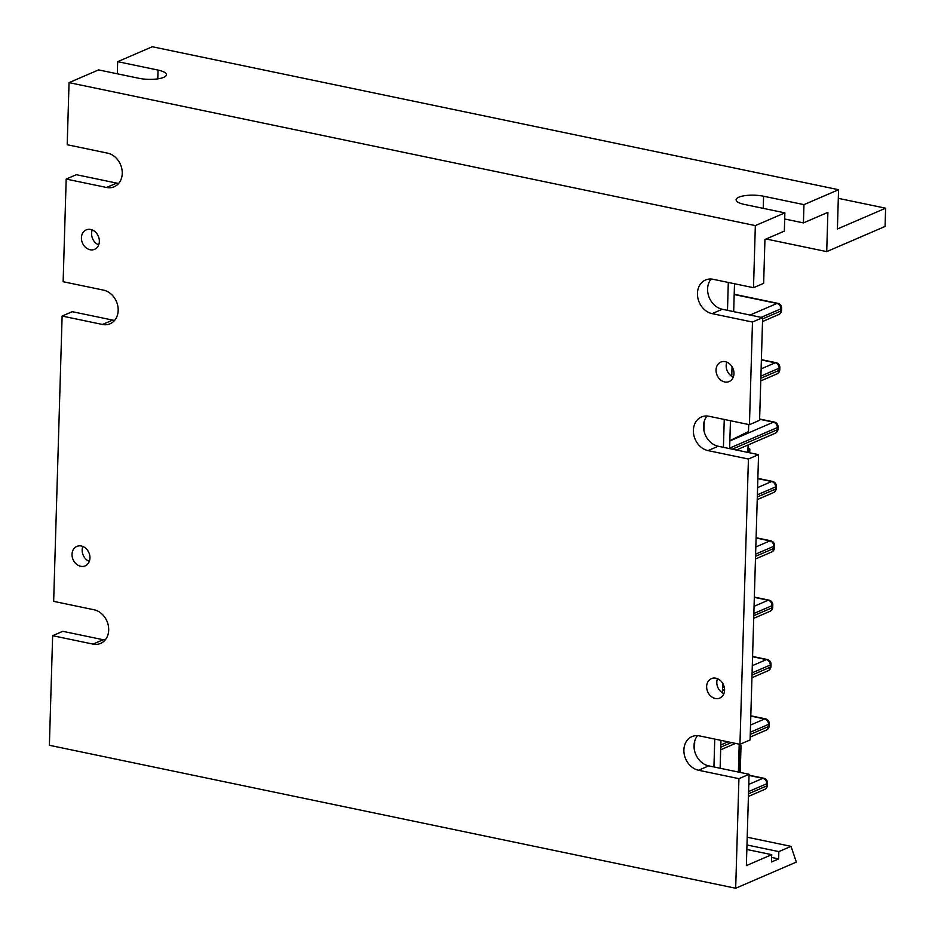 <?xml version="1.0" encoding="UTF-8"?>
<svg xmlns="http://www.w3.org/2000/svg" width="935" height="935" viewBox="0 0 935 935"><rect width="100%" height="100%" fill="white"/><g stroke="black" fill="none" stroke-linecap="round" stroke-linejoin="round"><path stroke-width="1.4" d="M728.307 282.452L727.488 310.338M724.251 419.441L723.421 447.327M714.761 739.071L713.931 766.969M734.501 283.749L733.683 311.635M732.047 366.695L731.754 376.291M730.445 420.727L729.616 448.613M722.65 683.228L722.369 692.823M720.955 740.368L720.125 768.254M749.04 775.454L762.878 778.329A4.768 3.892 66.7 0 1 764.666 779.194A4.768 3.892 66.7 0 1 766.77 783.74L766.712 785.926A4.768 1.367 1.7 0 0 767.436 785.236L767.506 783.039A4.768 1.367 -178.3 0 1 766.77 783.74L748.561 791.594M748.783 784.407L762.878 778.329A4.768 2.396 -78.2 0 1 763.708 778.224L749.052 775.173M767.39 782.724A4.768 1.367 -178.3 0 1 767.506 783.039A4.768 4.768 0 0 0 763.708 778.224M750.805 716.093L764.631 718.968A4.768 3.892 66.7 0 1 766.431 719.833A4.768 3.892 66.7 0 1 768.535 724.38L768.476 726.565A4.768 1.367 1.7 0 0 769.201 725.876L769.271 723.678A4.768 1.367 -178.3 0 1 768.535 724.38L750.326 732.234M750.536 725.046L764.631 718.968A4.768 2.396 -78.2 0 1 765.473 718.863L750.817 715.813M769.143 723.363A4.768 1.367 -178.3 0 1 769.271 723.678A4.768 4.768 0 0 0 765.473 718.863M739.199 744.739A5.727 1.648 -178.3 0 1 740.871 745.616A5.727 1.648 -178.3 0 1 741.011 746.001A5.727 1.648 -178.3 0 1 740.134 746.843L739.386 772.263M752.57 656.732L766.396 659.607A4.768 3.892 66.7 0 1 768.184 660.472A4.768 3.892 66.7 0 1 770.3 665.019L770.23 667.204A4.768 1.367 1.7 0 0 770.966 666.515L771.024 664.317A4.768 1.367 -178.3 0 1 770.3 665.019L752.091 672.873M752.301 665.685L766.396 659.607A4.768 2.396 -78.2 0 1 767.238 659.502L752.581 656.452M770.908 664.002A4.768 1.367 -178.3 0 1 771.024 664.317A4.768 4.768 0 0 0 767.238 659.502M754.335 597.371L768.161 600.247A4.768 3.892 66.7 0 1 769.949 601.112A4.768 3.892 66.7 0 1 772.065 605.658L771.994 607.844A4.768 1.367 1.7 0 0 772.731 607.154L772.789 604.957A4.768 1.367 -178.3 0 1 772.065 605.658L753.855 613.512M754.066 606.324L768.161 600.247A4.768 2.396 -78.2 0 1 768.991 600.141L754.335 597.091M772.672 604.641A4.768 1.367 -178.3 0 1 772.789 604.957A4.768 4.768 0 0 0 768.991 600.141M756.088 538.011L769.914 540.886A4.768 3.892 66.7 0 1 771.714 541.751A4.768 3.892 66.7 0 1 773.818 546.297L773.759 548.483A4.768 1.367 1.7 0 0 774.484 547.793L774.554 545.596A4.768 1.367 -178.3 0 1 773.818 546.297L755.609 554.151M755.831 546.963L769.914 540.886A4.768 2.396 -78.2 0 1 770.756 540.781L756.099 537.73M774.437 545.28A4.768 1.367 -178.3 0 1 774.554 545.596A4.768 4.768 0 0 0 770.756 540.781M757.853 478.65L771.679 481.525A4.768 3.892 66.7 0 1 773.467 482.39A4.768 3.892 66.7 0 1 775.582 486.936L775.512 489.122A4.768 1.367 1.7 0 0 776.249 488.432L776.319 486.235A4.768 1.367 -178.3 0 1 775.582 486.936L757.373 494.79M757.584 487.602L771.679 481.525A4.768 2.396 -78.2 0 1 772.52 481.42L757.864 478.369M776.19 485.919A4.768 1.367 -178.3 0 1 776.319 486.235A4.768 4.768 0 0 0 772.52 481.42M759.617 419.289L773.444 422.164A4.768 3.892 66.7 0 1 775.232 423.029A4.768 3.892 66.7 0 1 777.347 427.575L777.277 429.761A4.768 1.367 1.7 0 0 778.013 429.072L778.072 426.874A4.768 1.367 -178.3 0 1 777.347 427.575L729.627 448.145M729.838 440.969L773.444 422.164A4.768 2.396 -78.2 0 1 774.285 422.059L759.617 419.009M777.955 426.559A4.768 1.367 -178.3 0 1 778.072 426.874A4.768 4.768 0 0 0 774.285 422.059M761.382 359.928L775.208 362.803A4.768 3.892 66.7 0 1 776.997 363.668A4.768 3.892 66.7 0 1 779.112 368.215L779.042 370.4A4.768 1.367 1.7 0 0 779.778 369.711L779.837 367.513A4.768 1.367 -178.3 0 1 779.112 368.215L760.903 376.069M761.113 368.881L775.208 362.803A4.768 2.396 -78.2 0 1 776.038 362.698L761.382 359.648M779.72 367.198A4.768 1.367 -178.3 0 1 779.837 367.513A4.768 4.768 0 0 0 776.038 362.698M734.185 294.537L776.962 303.443A4.768 3.892 66.7 0 1 778.762 304.307A4.768 3.892 66.7 0 1 780.865 308.854L780.807 311.039A4.768 1.367 1.7 0 0 781.531 310.35L781.602 308.153A4.768 1.367 -178.3 0 1 780.865 308.854L761.148 317.351M750.069 315.048L776.962 303.443A4.768 2.396 -78.2 0 1 777.803 303.337L734.197 294.256M781.485 307.837A4.768 1.367 -178.3 0 1 781.602 308.153A4.768 4.768 0 0 0 777.803 303.337M748.012 447.701A92.729 46.61 101.8 0 1 748.023 447.935A5.727 1.648 -178.3 0 1 749.683 448.812A5.727 1.648 -178.3 0 1 749.823 449.197A5.727 1.648 -178.3 0 1 748.947 450.039L748.865 452.633M747.871 452.423L747.93 450.471L748.947 450.039M729.849 440.701L748.491 431.573L748.701 424.537M762.598 318.893L780.807 311.039A4.768 3.892 66.7 0 1 778.656 314.581L778.656 314.581A4.768 4.768 0 0 0 781.531 310.35M760.833 378.254L779.042 370.4A4.768 3.892 66.7 0 1 776.891 373.942L776.891 373.942A4.768 4.768 0 0 0 779.778 369.711M732.269 449.174L777.277 429.761A4.768 3.892 66.7 0 1 775.127 433.302L775.127 433.302A4.768 4.768 0 0 0 778.013 429.072M747.93 450.471L748.094 444.966M757.303 496.976L775.512 489.122A4.768 3.892 66.7 0 1 773.374 492.663L773.374 492.663A4.768 4.768 0 0 0 776.249 488.432M755.55 556.337L773.759 548.483A4.768 3.892 66.7 0 1 771.609 552.024L771.609 552.024A4.768 4.768 0 0 0 774.484 547.793M753.785 615.697L771.994 607.844A4.768 3.892 66.7 0 1 769.844 611.385L769.844 611.385A4.768 4.768 0 0 0 772.731 607.154M752.021 675.058L770.23 667.204A4.768 3.892 66.7 0 1 768.079 670.746L768.079 670.746A4.768 4.768 0 0 0 770.966 666.515M738.381 772.053L739.117 747.275L740.134 746.843M739.117 747.275L739.211 744.167M750.267 734.419L768.476 726.565A4.768 3.892 66.7 0 1 766.326 730.106L766.326 730.106A4.768 4.768 0 0 0 769.201 725.876M748.503 793.78L766.712 785.926A4.768 3.892 66.7 0 1 764.561 789.467L764.561 789.467A4.768 4.768 0 0 0 767.436 785.236M711.126 279.027A17.94 14.621 -113.3 0 0 708.905 296.769A17.94 14.621 -113.3 0 0 722.264 309.251L762.633 317.666L752.476 322.037L712.108 313.634A17.94 14.621 66.7 0 1 697.826 297.821A17.94 14.621 66.7 0 1 705.516 279.986A17.94 14.621 66.7 0 1 713.124 279.296L753.505 287.7L763.65 283.328L764.947 239.489L784.336 231.132L784.874 212.864L744.505 204.461A17.94 5.166 -178.3 0 1 736.125 199.81A17.94 5.166 -178.3 0 1 738.872 197.18A17.94 5.166 -178.3 0 1 763.591 196.233L803.96 204.636L803.422 222.904L784.699 219M725.303 361.681A10.589 8.637 66.7 0 1 733.741 371.02A10.589 8.637 66.7 0 1 729.195 381.538A10.589 8.637 66.7 0 1 724.707 381.959A10.589 8.637 66.7 0 1 716.268 372.621A10.589 8.637 66.7 0 1 720.815 362.09A10.589 8.637 66.7 0 1 725.303 361.681M715.918 678.214A10.589 8.637 66.7 0 1 724.356 687.541A10.589 8.637 66.7 0 1 719.81 698.071A10.589 8.637 66.7 0 1 715.31 698.48A10.589 8.637 66.7 0 1 706.872 689.153A10.589 8.637 66.7 0 1 711.418 678.623A10.589 8.637 66.7 0 1 715.918 678.214M90.683 229.484A10.589 8.637 66.7 0 1 99.122 238.811A10.589 8.637 66.7 0 1 94.575 249.341A10.589 8.637 66.7 0 1 90.087 249.75A10.589 8.637 66.7 0 1 81.649 240.424A10.589 8.637 66.7 0 1 86.195 229.893A10.589 8.637 66.7 0 1 90.683 229.484M81.298 546.005A10.589 8.637 66.7 0 1 89.725 555.343A10.589 8.637 66.7 0 1 85.19 565.874A10.589 8.637 66.7 0 1 80.691 566.283A10.589 8.637 66.7 0 1 72.252 556.944A10.589 8.637 66.7 0 1 76.799 546.426A10.589 8.637 66.7 0 1 81.298 546.005M82.841 546.484A10.589 8.637 -113.3 0 0 89.293 561.432M92.238 229.963A10.589 8.637 -113.3 0 0 98.678 244.9M717.472 678.693A10.589 8.637 -113.3 0 0 723.912 693.63M726.857 362.161A10.589 8.637 -113.3 0 0 733.297 377.097M707.059 416.017A17.94 14.621 -113.3 0 0 704.838 433.758A17.94 14.621 -113.3 0 0 718.197 446.24L758.565 454.644L748.421 459.027L708.04 450.612A17.94 14.621 66.7 0 1 693.758 434.81A17.94 14.621 66.7 0 1 701.449 416.975A17.94 14.621 66.7 0 1 709.069 416.274L749.438 424.689L759.582 420.306L762.633 317.666M117.307 73.807L117.67 61.675L158.038 70.078A17.94 5.166 -178.3 0 1 166.43 74.73A17.94 5.166 -178.3 0 1 157.103 78.961A17.94 5.166 -178.3 0 1 138.953 78.306L98.584 69.903L69.05 82.631L67.203 144.738L107.572 153.141A17.94 14.621 66.7 0 1 121.866 168.954A17.94 14.621 66.7 0 1 114.163 186.79A17.94 14.621 66.7 0 1 106.555 187.479L66.186 179.076L76.331 174.693L116.711 183.108A17.94 14.621 -113.3 0 0 118.722 183.377M66.186 179.076L63.136 281.727L103.516 290.13A17.94 14.621 66.7 0 1 117.798 305.944A17.94 14.621 66.7 0 1 110.108 323.767A17.94 14.621 66.7 0 1 102.488 324.468L62.119 316.065L53.657 601.357L94.026 609.772A17.94 14.621 66.7 0 1 108.32 625.573A17.94 14.621 66.7 0 1 100.618 643.409A17.94 14.621 66.7 0 1 93.009 644.11L52.64 635.695L62.785 631.324L103.154 639.727A17.94 14.621 -113.3 0 0 105.164 639.996M62.119 316.065L72.276 311.682L112.644 320.097A17.94 14.621 -113.3 0 0 114.654 320.366M697.568 735.646A17.94 14.621 -113.3 0 0 695.348 753.388A17.94 14.621 -113.3 0 0 708.707 765.87L749.075 774.285L738.93 778.656L698.562 770.253A17.94 14.621 66.7 0 1 684.268 754.44A17.94 14.621 66.7 0 1 691.97 736.616A17.94 14.621 66.7 0 1 699.579 735.915L739.947 744.318L750.092 739.947L758.565 454.644M52.64 635.695L49.38 745.288L735.681 888.25L738.93 778.656M749.438 424.689L752.476 322.037M753.505 287.7L755.34 225.604L784.874 212.864M69.05 82.631L755.34 225.604M739.947 744.318L748.421 459.027M749.075 774.285L746.364 865.611L771.737 854.672L771.527 861.976L778.633 858.914L778.843 851.61L791.022 846.35L796.339 862.093L735.681 888.25M803.96 204.636L838.566 189.711L152.276 46.75L117.67 61.675M838.566 189.711L837.409 228.981L885.62 208.201L885.071 226.457L826.715 251.62L827.884 212.35L803.422 222.904M838.321 198.349L885.62 208.201M766.092 238.998L826.715 251.62M746.843 849.483L771.737 854.672M771.655 857.453L778.633 858.914M746.983 844.971L778.843 851.61M747.205 837.222L791.022 846.35M703.587 424.806L703.529 427.026M694.109 744.435L694.039 746.668M704.184 421.521L703.926 430.521M694.705 741.163L694.436 750.15M722.51 687.786L724.239 687.038M722.58 685.589L723.632 685.145M720.756 747.147L731.415 742.542M720.815 744.95L728.038 741.841M763.591 196.233L763.229 208.353M718.197 446.24L708.04 450.612M106.555 187.479L116.711 183.108M93.009 644.11L103.154 639.727M102.488 324.468L112.644 320.097M708.707 765.87L698.562 770.253M722.264 309.251L712.108 313.634M157.781 78.867L158.038 70.078M740.228 772.439L741.011 746.001M739.585 744.248L739.795 744.938M749.718 452.809L749.823 449.197M748.047 446.416L748.596 448.134M762.516 321.546L778.656 314.581M760.751 380.907L776.891 373.942M736.359 450.027L775.127 433.302M757.233 499.629L773.374 492.663M755.468 558.99L771.609 552.024M753.703 618.351L769.844 611.385M722.439 690.427L724.578 689.504M751.95 677.711L768.079 670.746M720.675 749.788L735.506 743.395M750.186 737.072L766.326 730.106M748.421 796.433L764.561 789.467"/></g></svg>
